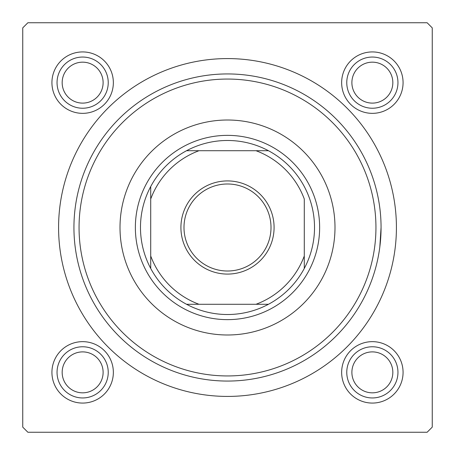 <?xml version="1.0" encoding="UTF-8"?>
<svg xmlns="http://www.w3.org/2000/svg" width="455" height="455" viewBox="0 0 455 455"><rect width="100%" height="100%" fill="white"/><g stroke="black" fill="none" stroke-linecap="round" stroke-linejoin="round"><path stroke-width="0.68" d="M341.648 82.639A30.712 30.712 0 0 1 372.361 51.927A30.712 30.712 0 0 1 403.073 82.639A30.712 30.712 0 0 1 372.361 113.352A30.712 30.712 0 0 1 341.648 82.639M341.648 372.361A30.712 30.712 0 0 1 372.361 341.648A30.712 30.712 0 0 1 403.073 372.361A30.712 30.712 0 0 1 372.361 403.073A30.712 30.712 0 0 1 341.648 372.361M51.927 372.361A30.712 30.712 0 0 1 82.639 341.648A30.712 30.712 0 0 1 113.352 372.361A30.712 30.712 0 0 1 82.639 403.073A30.712 30.712 0 0 1 51.927 372.361M51.927 82.639A30.712 30.712 0 0 1 82.639 51.927A30.712 30.712 0 0 1 113.352 82.639A30.712 30.712 0 0 1 82.639 113.352A30.712 30.712 0 0 1 51.927 82.639M58.581 227.5A168.919 168.919 0 0 1 227.5 58.581A168.919 168.919 0 0 1 396.419 227.5A168.919 168.919 0 0 1 227.5 396.419A168.919 168.919 0 0 1 58.581 227.5M427.131 22.75L27.869 22.75L22.75 27.869L22.75 427.131L27.869 432.25L427.131 432.25L432.25 427.131L432.25 27.869L427.131 22.75M379.828 246.94L381.062 227.5A153.562 153.562 0 0 1 227.5 381.062A153.562 153.562 0 0 1 73.938 227.5A153.562 153.562 0 0 1 227.5 73.938A153.562 153.562 0 0 1 381.062 227.5M334.994 227.5A107.494 107.494 0 0 0 227.5 120.006A107.494 107.494 0 0 0 120.006 227.5A107.494 107.494 0 0 0 227.5 334.994A107.494 107.494 0 0 0 334.994 227.5M79.056 227.5A148.444 148.444 0 0 0 227.5 375.944A148.444 148.444 0 0 0 375.944 227.5A148.444 148.444 0 0 0 227.5 79.056A148.444 148.444 0 0 0 79.056 227.5M351.886 372.361A20.475 20.475 0 0 0 372.361 392.836A20.475 20.475 0 0 0 392.836 372.361A20.475 20.475 0 0 0 372.361 351.886A20.475 20.475 0 0 0 351.886 372.361M397.954 372.361A25.594 25.594 0 0 1 372.361 397.954A25.594 25.594 0 0 1 346.767 372.361A25.594 25.594 0 0 1 372.361 346.767A25.594 25.594 0 0 1 397.954 372.361M62.164 372.361A20.475 20.475 0 0 0 82.639 392.836A20.475 20.475 0 0 0 103.114 372.361A20.475 20.475 0 0 0 82.639 351.886A20.475 20.475 0 0 0 62.164 372.361M108.233 372.361A25.594 25.594 0 0 1 82.639 397.954A25.594 25.594 0 0 1 57.046 372.361A25.594 25.594 0 0 1 82.639 346.767A25.594 25.594 0 0 1 108.233 372.361M392.836 82.639A20.475 20.475 0 0 0 372.361 62.164A20.475 20.475 0 0 0 351.886 82.639A20.475 20.475 0 0 0 372.361 103.114A20.475 20.475 0 0 0 392.836 82.639M346.767 82.639A25.594 25.594 0 0 1 372.361 57.046A25.594 25.594 0 0 1 397.954 82.639A25.594 25.594 0 0 1 372.361 108.233A25.594 25.594 0 0 1 346.767 82.639M103.114 82.639A20.475 20.475 0 0 0 82.639 62.164A20.475 20.475 0 0 0 62.164 82.639A20.475 20.475 0 0 0 82.639 103.114A20.475 20.475 0 0 0 103.114 82.639M57.046 82.639A25.594 25.594 0 0 1 82.639 57.046A25.594 25.594 0 0 1 108.233 82.639A25.594 25.594 0 0 1 82.639 108.233A25.594 25.594 0 0 1 57.046 82.639M227.5 180.919A46.581 46.581 0 0 1 274.081 227.5A46.581 46.581 0 0 1 227.5 274.081A46.581 46.581 0 0 1 180.919 227.5A46.581 46.581 0 0 1 227.5 180.919M227.5 271.009A43.509 43.509 0 0 0 271.009 227.5A43.509 43.509 0 0 0 227.5 183.991A43.509 43.509 0 0 0 183.991 227.5A43.509 43.509 0 0 0 227.5 271.009M227.5 140.481A87.019 87.019 0 0 0 186.55 150.719L199 150.719L186.55 150.719A87.019 87.019 0 0 0 150.719 268.45L150.719 256L150.719 268.45A87.019 87.019 0 0 0 268.45 304.281L256 304.281L268.45 304.281A87.019 87.019 0 0 0 304.281 268.45L304.281 199A81.9 81.9 0 0 0 256 150.719L199 150.719A81.9 81.9 0 0 0 150.719 199L150.719 256A81.9 81.9 0 0 0 199 304.281L256 304.281A81.9 81.9 0 0 0 304.281 256L304.281 268.45A87.019 87.019 0 0 0 268.45 150.719L256 150.719L268.45 150.719A87.019 87.019 0 0 0 227.5 140.481M227.5 319.637A92.138 92.138 0 0 1 135.362 227.5A92.138 92.138 0 0 1 227.5 135.362A92.138 92.138 0 0 1 319.637 227.5A92.138 92.138 0 0 1 227.5 319.637M186.55 304.281L199 304.281L186.55 304.281M150.719 186.55L150.719 199L150.719 186.55"/></g></svg>
